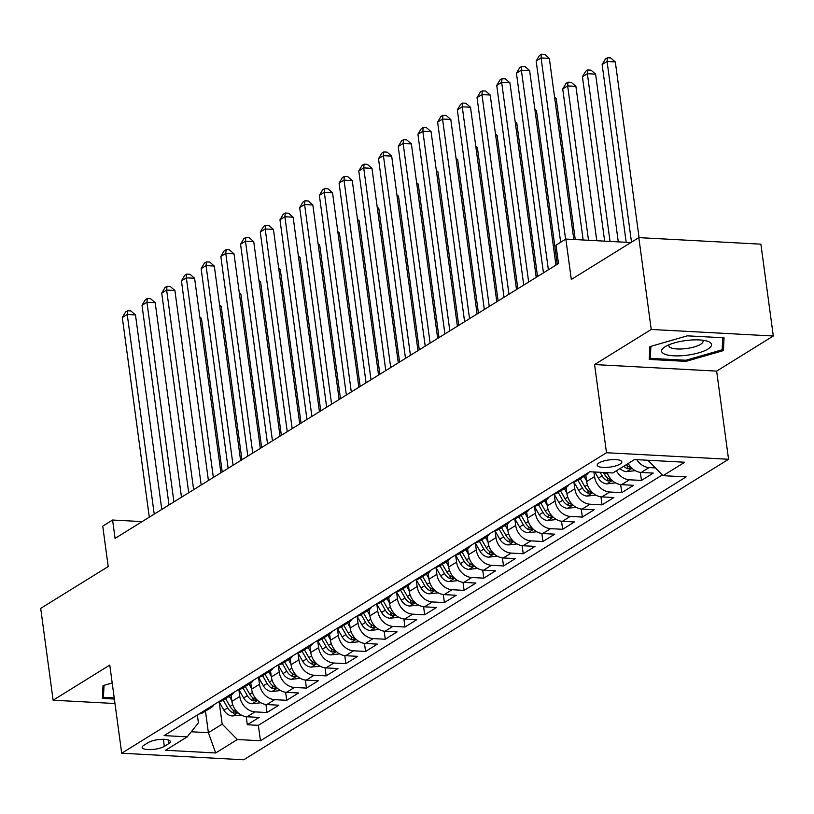 <?xml version="1.0" encoding="UTF-8"?>
<svg xmlns="http://www.w3.org/2000/svg" width="814" height="814" viewBox="0 0 814 814"><rect width="100%" height="100%" fill="white"/><g stroke="black" fill="none" stroke-linecap="round" stroke-linejoin="round"><path stroke-width="1.22" d="M598.972 462.942A12.403 3.612 172.3 0 0 597.242 465.17A12.403 3.612 172.3 0 0 606.491 467.419A12.403 3.612 172.3 0 0 620.085 464.072A12.403 3.612 172.3 0 0 621.815 461.843A12.403 3.612 172.3 0 0 612.566 459.605A12.403 3.612 172.3 0 0 598.972 462.942M773.3 335.999L760.886 244.169L638.817 237.627L651.231 329.456L594.576 364.57L606.491 452.726L728.561 459.269L716.646 371.113L773.3 335.999L651.231 329.456M606.491 452.726L121.693 753.235L243.762 759.777L728.561 459.269M121.693 753.235L109.778 665.089L53.114 700.203L114.967 703.52M53.114 700.203L40.7 608.373L108.201 566.544L102.737 526.139L112.586 520.024L115.069 538.39L558.485 263.533L556.003 245.167L565.852 239.062L571.316 279.467L638.817 237.627M231.084 695.227L231.919 701.373A15.497 12.424 58.2 0 0 247.1 716.768L259.147 717.419L247.314 724.745L246.225 716.696M238.878 689.702L239.804 696.489A15.497 12.424 58.2 0 0 254.986 711.884L267.023 712.535L265.934 704.476M267.023 712.535L278.846 705.199L266.809 704.558A15.497 12.424 58.2 0 1 251.628 689.153L250.793 683.007M270.502 670.797L271.337 676.943A15.497 12.424 58.2 0 0 286.518 692.338L298.555 692.989L286.732 700.315L285.643 692.266M290.211 658.577L291.036 664.723A15.497 12.424 58.2 0 0 306.227 680.128L318.264 680.769L306.44 688.095L305.352 680.046M309.92 646.367L310.745 652.513A15.497 12.424 58.2 0 0 325.926 667.907L337.973 668.559L326.149 675.885L325.061 667.826M329.619 634.147L330.453 640.292A15.497 12.424 58.2 0 0 345.635 655.697L357.682 656.338L345.858 663.664L344.77 655.616M349.328 621.937L350.162 628.082A15.497 12.424 58.2 0 0 365.344 643.477L377.391 644.118L365.557 651.454L364.469 643.396M369.037 609.717L369.871 615.862A15.497 12.424 58.2 0 0 385.053 631.257L397.09 631.908L385.266 639.234L384.177 631.186M388.746 597.496L389.57 603.642A15.497 12.424 58.2 0 0 404.762 619.047L416.799 619.688L404.975 627.024L403.886 618.966M408.455 585.286L409.279 591.432A15.497 12.424 58.2 0 0 424.47 606.827L436.508 607.478L424.684 614.804L423.595 606.756M428.164 573.066L428.988 579.212A15.497 12.424 58.2 0 0 444.169 594.617L456.216 595.258L444.393 602.584L443.304 594.535M447.863 560.856L448.697 567.002A15.497 12.424 58.2 0 0 463.878 582.397L475.925 583.048L464.102 590.374L463.013 582.315M467.572 548.636L468.406 554.782A15.497 12.424 58.2 0 0 483.587 570.187L495.634 570.828L483.801 578.154L482.712 570.105M487.281 536.426L488.115 542.572A15.497 12.424 58.2 0 0 503.296 557.966L515.333 558.608L503.51 565.944L502.421 557.885M506.99 524.206L507.814 530.352A15.497 12.424 58.2 0 0 523.005 545.746L535.042 546.398L523.219 553.724L522.13 545.675M526.699 511.986L527.523 518.131A15.497 12.424 58.2 0 0 542.714 533.536L554.751 534.177L542.928 541.514L541.839 533.455M546.398 499.776L547.232 505.921A15.497 12.424 58.2 0 0 562.413 521.316L574.46 521.967L562.637 529.293L561.548 521.245M566.106 487.555L566.941 493.701A15.497 12.424 58.2 0 0 582.122 509.106L594.169 509.747L582.346 517.073L581.257 509.025M585.815 475.345L586.65 481.491A15.497 12.424 58.2 0 0 601.831 496.886L613.868 497.537L602.045 504.863L600.956 496.805M600.101 472.293L602.106 475.793A10.267 8.232 58.2 0 0 607.946 480.972L611.273 480.698L610.307 479.507A10.267 8.232 -121.8 0 1 604.476 474.328L607.142 472.669A15.497 12.424 58.2 0 0 621.54 484.676L633.577 485.317L621.754 492.643L620.665 484.595M628.215 463.481A15.497 12.424 58.2 0 0 641.249 472.456L653.286 473.097L641.463 480.433L640.374 472.374M164.326 746.367L168.661 743.681A12.017 3.5 172.3 0 0 170.34 741.523A12.017 3.5 172.3 0 0 161.376 739.346A12.017 3.5 172.3 0 0 148.209 742.582L143.864 745.268A12.017 3.5 172.3 0 0 142.196 747.425A12.017 3.5 172.3 0 0 151.15 749.602A12.017 3.5 172.3 0 0 164.326 746.367L163.37 739.305M205.464 711.121L208.384 732.681L222.181 724.124L237.362 739.529L260.46 740.771L686.131 476.902L663.044 475.671L684.716 462.23L634.574 459.544L612.891 472.975L589.794 471.744L164.123 735.602L187.21 736.843L198.423 722.852L197.364 714.997M237.362 739.529L215.679 752.97L165.537 750.274L187.21 736.843M593.905 471.957L594.535 476.597L586.65 481.491M573.911 482.03L574.826 488.817L566.941 493.701M554.202 494.251L555.117 501.037L547.232 505.921M534.493 506.461L535.409 513.247L527.523 518.131M514.784 518.681L515.7 525.468L507.814 530.352M495.075 530.901L495.991 537.678L488.115 542.572M475.366 543.111L476.292 549.898L468.406 554.782M455.667 555.331L456.583 562.108L448.697 567.002M435.958 567.541L436.874 574.328L428.988 579.212M416.249 579.761L417.165 586.548L409.279 591.432M396.54 591.981L397.456 598.758L389.57 603.642M376.831 604.192L377.747 610.978L369.871 615.862M357.122 616.412L358.048 623.188L350.162 628.082M337.423 628.622L338.339 635.408L330.453 640.292M317.714 640.842L318.63 647.618L310.745 652.513M298.005 653.052L298.921 659.839L291.036 664.723M278.296 665.272L279.212 672.059L271.337 676.943M258.587 677.492L259.503 684.269L251.628 689.153M247.314 724.745L258.374 725.335L662.321 474.938M655.382 467.908L649.124 467.572A15.497 12.424 -121.8 0 1 636.741 459.656M641.463 480.433L629.426 479.782A15.497 12.424 -121.8 0 1 616.391 470.807M621.754 492.643L609.717 492.002A15.497 12.424 -121.8 0 1 594.535 476.597M602.045 504.863L590.008 504.212A15.497 12.424 -121.8 0 1 574.826 488.817M582.346 517.073L570.299 516.432A15.497 12.424 -121.8 0 1 555.117 501.037M562.637 529.293L550.59 528.652A15.497 12.424 -121.8 0 1 535.409 513.247M542.928 541.514L530.881 540.862A15.497 12.424 -121.8 0 1 515.7 525.468M523.219 553.724L511.182 553.082A15.497 12.424 -121.8 0 1 495.991 537.678M503.51 565.944L491.473 565.292A15.497 12.424 -121.8 0 1 476.292 549.898M483.801 578.154L471.764 577.513A15.497 12.424 -121.8 0 1 456.583 562.108M464.102 590.374L452.055 589.723A15.497 12.424 -121.8 0 1 436.874 574.328M444.393 602.584L432.346 601.943A15.497 12.424 -121.8 0 1 417.165 586.548M424.684 614.804L412.637 614.163A15.497 12.424 -121.8 0 1 397.456 598.758M404.975 627.024L392.938 626.373A15.497 12.424 -121.8 0 1 377.747 610.978M385.266 639.234L373.229 638.593A15.497 12.424 -121.8 0 1 358.048 623.188M365.557 651.454L353.52 650.803A15.497 12.424 -121.8 0 1 338.339 635.408M345.858 663.664L333.811 663.023A15.497 12.424 -121.8 0 1 318.63 647.618M326.149 675.885L314.102 675.233A15.497 12.424 -121.8 0 1 298.921 659.839M306.44 688.095L294.393 687.454A15.497 12.424 -121.8 0 1 279.212 672.059M286.732 700.315L274.694 699.674A15.497 12.424 -121.8 0 1 259.503 684.269M206.817 709.136A15.497 12.424 58.2 0 0 211.019 707.681A15.497 12.424 58.2 0 0 214.184 704.568M198.942 714.02A15.497 12.424 58.2 0 0 203.134 712.565L211.019 707.681M219.18 701.922L222.181 724.124M630.881 242.552L565.852 239.062M142.145 521.611L112.586 520.024M191.28 731.766L208.384 732.681L215.679 752.97M663.044 475.671L647.873 460.256M258.374 725.335L260.46 740.771M218.64 701.81A15.497 12.424 58.2 0 0 222.843 700.355L230.718 695.461A15.497 12.424 -121.8 0 1 226.526 696.916M233.893 692.358A15.497 12.424 -121.8 0 1 230.718 695.461M238.349 689.59A15.497 12.424 58.2 0 0 242.552 688.135L250.427 683.251A15.497 12.424 -121.8 0 1 246.235 684.706M253.602 680.138A15.497 12.424 -121.8 0 1 250.427 683.251M258.058 677.37A15.497 12.424 58.2 0 0 262.25 675.915L270.136 671.031A15.497 12.424 -121.8 0 1 265.944 672.486M273.311 667.928A15.497 12.424 -121.8 0 1 270.136 671.031M277.767 665.16A15.497 12.424 58.2 0 0 281.959 663.705L289.845 658.821A15.497 12.424 -121.8 0 1 285.653 660.276M293.009 655.708A15.497 12.424 -121.8 0 1 289.845 658.821M297.476 652.94A15.497 12.424 58.2 0 0 301.668 651.485L309.554 646.601A15.497 12.424 -121.8 0 1 305.362 648.056M312.718 643.487A15.497 12.424 -121.8 0 1 309.554 646.601M317.185 640.73A15.497 12.424 58.2 0 0 321.377 639.275L329.263 634.381A15.497 12.424 -121.8 0 1 325.061 635.836M332.427 631.277A15.497 12.424 -121.8 0 1 329.263 634.381M336.884 628.51A15.497 12.424 58.2 0 0 341.086 627.055L348.962 622.171A15.497 12.424 -121.8 0 1 344.77 623.626M352.136 619.057A15.497 12.424 -121.8 0 1 348.962 622.171M356.593 616.29A15.497 12.424 58.2 0 0 360.795 614.845L368.671 609.951A15.497 12.424 -121.8 0 1 364.479 611.406M371.845 606.847A15.497 12.424 -121.8 0 1 368.671 609.951M376.302 604.08A15.497 12.424 58.2 0 0 380.494 602.625L388.38 597.741A15.497 12.424 -121.8 0 1 384.188 599.196M391.554 594.627A15.497 12.424 -121.8 0 1 388.38 597.741M396.011 591.859A15.497 12.424 58.2 0 0 400.203 590.404L408.089 585.52A15.497 12.424 -121.8 0 1 403.897 586.975M411.253 582.417A15.497 12.424 -121.8 0 1 408.089 585.52M415.72 579.649A15.497 12.424 58.2 0 0 419.912 578.194L427.798 573.31A15.497 12.424 -121.8 0 1 423.606 574.765M430.962 570.197A15.497 12.424 -121.8 0 1 427.798 573.31M435.429 567.429A15.497 12.424 58.2 0 0 439.621 565.974L447.507 561.09A15.497 12.424 -121.8 0 1 443.304 562.545M450.671 557.977A15.497 12.424 -121.8 0 1 447.507 561.09M455.128 555.219A15.497 12.424 58.2 0 0 459.33 553.764L467.205 548.87A15.497 12.424 -121.8 0 1 463.013 550.325M470.38 545.767A15.497 12.424 -121.8 0 1 467.205 548.87M474.837 542.999A15.497 12.424 58.2 0 0 479.039 541.544L486.914 536.66A15.497 12.424 -121.8 0 1 482.722 538.115M490.089 533.546A15.497 12.424 -121.8 0 1 486.914 536.66M494.546 530.779A15.497 12.424 58.2 0 0 498.738 529.324L506.623 524.44A15.497 12.424 -121.8 0 1 502.431 525.895M509.798 521.336A15.497 12.424 -121.8 0 1 506.623 524.44M514.255 518.569A15.497 12.424 58.2 0 0 518.447 517.114L526.332 512.23A15.497 12.424 -121.8 0 1 522.14 513.685M529.497 509.116A15.497 12.424 -121.8 0 1 526.332 512.23M533.964 506.349A15.497 12.424 58.2 0 0 538.156 504.894L546.041 500.01A15.497 12.424 -121.8 0 1 541.849 501.465M549.206 496.896A15.497 12.424 -121.8 0 1 546.041 500.01M553.673 494.139A15.497 12.424 58.2 0 0 557.865 492.684L565.75 487.8A15.497 12.424 -121.8 0 1 561.548 489.255M568.915 484.686A15.497 12.424 -121.8 0 1 565.75 487.8M573.371 481.919A15.497 12.424 58.2 0 0 577.574 480.464L585.449 475.579A15.497 12.424 -121.8 0 1 581.257 477.035M588.624 472.466A15.497 12.424 -121.8 0 1 585.449 475.579M112.19 682.977L103.012 685.622L102.371 698.402L114.367 699.043M594.576 364.57L716.646 371.113M687.281 335.836L649.887 346.632L649.246 359.412L686.009 361.375L723.412 350.58L724.043 337.8L687.281 335.836M722.476 343.65L723.412 350.58M685.856 360.246L686.009 361.375M161.782 509.442L135.48 314.926L127.228 314.479L154.222 514.122M122.304 317.531L125.61 311.976L127.584 310.755L127.228 314.479L122.304 317.531L149.298 517.175M127.584 310.755L130.881 310.928L135.48 314.926M231.827 700.691L229.324 696.326M241.107 714.967L232.295 715.984A10.267 8.232 -121.8 0 1 223.931 710.215L219.078 701.749M222.222 471.978L201.465 318.457L200.02 318.376M223.219 700.121L227.676 707.895A10.267 8.232 58.2 0 0 233.506 713.074L236.843 712.799L235.877 711.609A10.267 8.232 -121.8 0 1 230.036 706.43L225.58 698.646M199.847 317.053L201.465 318.457M114.214 697.903L103.439 697.323L104.029 685.327M102.696 691.869L103.439 697.323M664.733 354.171A25.183 7.346 172.3 0 0 698.717 352.838A25.183 7.346 172.3 0 0 708.363 341.565A25.183 7.346 172.3 0 0 707.224 341.158A25.183 7.346 172.3 0 0 664.835 346.896A25.183 7.346 172.3 0 0 664.733 354.171M669.118 344.719A17.247 5.026 172.3 0 0 668.874 345.838A17.247 5.026 172.3 0 0 671.021 347.843A17.247 5.026 172.3 0 0 690.587 347.832A17.247 5.026 172.3 0 0 703.052 341.208A17.247 5.026 172.3 0 0 702.513 340.201M722.771 337.739L722.171 349.776L685.927 360.246L650.315 358.343L650.905 346.337M649.572 352.879L650.315 358.343M181.491 497.222L155.189 302.706L146.937 302.259L173.931 501.912M142.012 305.321L145.319 299.756L147.293 298.534L146.937 302.259L142.012 305.321L169.007 504.965M147.293 298.534L150.59 298.718L155.189 302.706M201.19 485.012L174.898 290.486L166.646 290.049L193.64 489.692M161.721 293.101L165.028 287.546L166.992 286.325L166.646 290.049L161.721 293.101L188.716 492.745M166.992 286.325L170.299 286.497L174.898 290.486M220.899 472.792L194.597 278.276L186.355 277.828L213.349 477.472M181.43 280.881L184.737 275.325L186.701 274.104L186.355 277.828L181.43 280.881L208.415 480.525M186.701 274.104L190.008 274.287L194.597 278.276M240.608 460.582L214.306 266.056L206.064 265.618L233.058 465.262M201.129 268.671L204.436 263.115L206.41 261.894L206.064 265.618L201.129 268.671L228.124 468.315M206.41 261.894L209.707 262.067L214.306 266.056M251.536 688.471L249.033 684.116M260.816 702.757L252.004 703.764A10.267 8.232 -121.8 0 1 243.63 697.995L238.787 689.529M241.931 459.757L221.174 306.237L219.729 306.166M242.928 687.901L247.375 695.675A10.267 8.232 58.2 0 0 253.215 700.864L256.552 700.579L255.576 699.399A10.267 8.232 -121.8 0 1 249.745 694.21L245.289 686.436M219.556 304.833L221.174 306.237M271.235 676.261L268.742 671.896M280.525 690.537L271.713 691.554A10.267 8.232 -121.8 0 1 263.339 685.785L258.486 677.309M261.63 447.547L240.873 294.027L239.438 293.946M262.627 675.681L267.084 683.465A10.267 8.232 58.2 0 0 272.924 688.644L276.251 688.369L275.285 687.179A10.267 8.232 -121.8 0 1 269.454 682L264.998 674.216M239.255 292.623L240.873 294.027M290.944 664.041L288.451 659.686M300.224 678.327L291.422 679.334A10.267 8.232 -121.8 0 1 283.048 673.565L278.195 665.099M281.339 435.327L260.582 281.807L259.147 281.736M282.336 663.471L286.793 671.245A10.267 8.232 58.2 0 0 292.633 676.434L295.96 676.149L294.994 674.969A10.267 8.232 -121.8 0 1 289.163 669.78L284.707 662.006M258.964 280.403L260.582 281.807M310.653 651.831L308.16 647.466M319.933 666.106L311.131 667.124A10.267 8.232 -121.8 0 1 302.757 661.355L297.904 652.879M301.048 423.117L280.291 269.597L278.856 269.515M302.045 651.251L306.502 659.025A10.267 8.232 58.2 0 0 312.332 664.214L315.669 663.939L314.703 662.749A10.267 8.232 -121.8 0 1 308.862 657.559L304.416 649.786M278.673 268.193L280.291 269.597M260.317 448.361L234.015 253.846L225.773 253.398L252.757 453.042M220.838 256.451L224.145 250.895L226.119 249.674L225.773 253.398L220.838 256.451L247.832 456.094M226.119 249.674L229.416 249.847L234.015 253.846M330.362 639.611L327.859 635.246M339.642 653.886L330.83 654.904A10.267 8.232 -121.8 0 1 322.466 649.134L317.613 640.669M320.757 410.897L300 257.377L298.565 257.305M321.754 639.041L326.211 646.815A10.267 8.232 58.2 0 0 332.041 651.994L335.378 651.719L334.412 650.528A10.267 8.232 -121.8 0 1 328.571 645.349L324.114 637.576M298.382 255.972L300 257.377M280.026 436.141L253.724 241.626L245.472 241.188L272.466 440.832M240.547 244.241L243.854 238.675L245.828 237.454L245.472 241.188L240.547 244.241L267.541 443.884M245.828 237.454L249.125 237.637L253.724 241.626M350.071 627.401L347.568 623.036M359.35 641.676L350.539 642.694A10.267 8.232 -121.8 0 1 342.175 636.914L337.322 628.449M340.466 398.677L319.709 245.167L318.264 245.085M341.463 626.821L345.919 634.594A10.267 8.232 58.2 0 0 351.75 639.784L355.087 639.499L354.121 638.318A10.267 8.232 -121.8 0 1 348.28 633.129L343.823 625.356M318.091 243.762L319.709 245.167M299.735 423.931L273.433 229.406L265.181 228.968L292.175 428.612M260.256 232.021L263.563 226.465L265.537 225.244L265.181 228.968L260.256 232.021L287.25 431.664M265.537 225.244L268.834 225.417L273.433 229.406M369.78 615.181L367.277 610.815M379.059 629.456L370.248 630.474A10.267 8.232 -121.8 0 1 361.874 624.704L357.031 616.239M360.175 386.467L339.418 232.946L337.973 232.865M361.172 614.611L365.618 622.384A10.267 8.232 58.2 0 0 371.459 627.563L374.796 627.289L373.819 626.098A10.267 8.232 -121.8 0 1 367.989 620.919L363.532 613.135M337.8 231.542L339.418 232.946M319.434 411.711L293.142 217.196L284.89 216.748L311.884 416.392M279.965 219.811L283.272 214.245L285.236 213.024L284.89 216.748L279.965 219.811L306.959 419.454M285.236 213.024L288.543 213.207L293.142 217.196M389.479 602.96L386.986 598.605M398.768 617.246L389.957 618.253A10.267 8.232 -121.8 0 1 381.583 612.484L376.729 604.019M379.873 374.247L359.116 220.726L357.682 220.655M380.871 602.391L385.327 610.164A10.267 8.232 58.2 0 0 391.168 615.353L394.495 615.069L393.528 613.888A10.267 8.232 -121.8 0 1 387.698 608.699L383.241 600.925M357.499 219.322L359.116 220.726M339.143 399.501L312.841 204.975L304.599 204.538L331.593 404.182M299.674 207.59L302.981 202.035L304.945 200.814L304.599 204.538L299.674 207.59L326.658 407.234M304.945 200.814L308.252 200.987L312.841 204.975M409.188 590.75L406.695 586.385M418.467 605.026L409.666 606.043A10.267 8.232 -121.8 0 1 401.292 600.274L396.438 591.798M399.582 362.037L378.825 208.516L377.391 208.435M400.58 590.17L405.036 597.954A10.267 8.232 58.2 0 0 410.877 603.133L414.204 602.859L413.237 601.668A10.267 8.232 -121.8 0 1 407.407 596.489L402.95 588.705M377.208 207.112L378.825 208.516M358.852 387.281L332.55 192.765L324.308 192.318L351.302 391.961M319.373 195.37L322.68 189.815L324.654 188.594L324.308 192.318L319.373 195.37L346.367 395.014M324.654 188.594L327.95 188.767L332.55 192.765M428.897 578.53L426.404 574.175M438.176 592.816L429.375 593.823A10.267 8.232 -121.8 0 1 421.001 588.054L416.147 579.588M419.291 349.817L398.534 196.296L397.1 196.225M420.289 577.96L424.745 585.734A10.267 8.232 58.2 0 0 430.575 590.923L433.913 590.638L432.946 589.458A10.267 8.232 -121.8 0 1 427.106 584.269L422.659 576.495M396.917 194.892L398.534 196.296M378.561 375.071L352.259 180.545L344.007 180.108L371.001 379.751M339.082 183.16L342.389 177.605L344.363 176.384L344.007 180.108L339.082 183.16L366.076 382.804M344.363 176.384L347.659 176.557L352.259 180.545M448.606 566.32L446.103 561.955M457.885 580.596L449.074 581.613A10.267 8.232 -121.8 0 1 440.71 575.844L435.856 567.368M439 337.596L418.243 184.086L416.809 184.005M439.998 565.74L444.454 573.514A10.267 8.232 58.2 0 0 450.284 578.703L453.622 578.428L452.655 577.238A10.267 8.232 -121.8 0 1 446.815 572.049L442.358 564.275M416.626 182.682L418.243 184.086M398.27 362.851L371.967 168.335L363.716 167.888L390.71 367.531M358.791 170.94L362.098 165.384L364.072 164.163L363.716 167.888L358.791 170.94L385.785 370.584M364.072 164.163L367.368 164.336L371.967 168.335M468.315 554.1L465.812 549.735M477.594 568.376L468.783 569.393A10.267 8.232 -121.8 0 1 460.419 563.624L455.565 555.158M458.709 325.386L437.952 171.866L436.508 171.795M459.707 553.53L464.163 561.304A10.267 8.232 58.2 0 0 469.993 566.483L473.331 566.208L472.364 565.018A10.267 8.232 -121.8 0 1 466.524 559.839L462.067 552.065M436.335 170.462L437.952 171.866M488.024 541.89L485.52 537.525M497.303 556.166L488.492 557.183A10.267 8.232 -121.8 0 1 480.118 551.404L475.274 542.938M478.418 313.166L457.661 159.656L456.216 159.575M479.415 541.31L483.862 549.084A10.267 8.232 58.2 0 0 489.702 554.273L493.04 553.988L492.063 552.808A10.267 8.232 -121.8 0 1 486.233 547.619L481.776 539.845M456.043 158.252L457.661 159.656M507.722 529.67L505.229 525.305M517.012 543.945L508.201 544.963A10.267 8.232 -121.8 0 1 499.827 539.194L494.973 530.728M498.117 300.956L477.36 147.436L475.925 147.354M499.114 529.1L503.571 536.874A10.267 8.232 58.2 0 0 509.411 542.053L512.739 541.778L511.772 540.588A10.267 8.232 -121.8 0 1 505.942 535.409L501.485 527.625M475.742 146.032L477.36 147.436M417.979 350.631L391.676 156.115L383.425 155.678L410.419 355.321M378.5 158.73L381.807 153.164L383.781 151.943L383.425 155.678L378.5 158.73L405.494 358.374M383.781 151.943L387.077 152.126L391.676 156.115M437.678 338.421L411.385 143.895L403.134 143.457L430.128 343.101M398.209 146.51L401.516 140.954L403.479 139.733L403.134 143.457L398.209 146.51L425.203 346.154M403.479 139.733L406.786 139.906L411.385 143.895M457.387 326.2L431.084 131.685L422.842 131.237L449.837 330.881M417.918 134.3L421.225 128.734L423.188 127.513L422.842 131.237L417.918 134.3L444.902 333.944M423.188 127.513L426.495 127.696L431.084 131.685M527.431 517.45L524.938 513.095M536.711 531.735L527.91 532.743A10.267 8.232 -121.8 0 1 519.536 526.973L514.682 518.508M517.826 288.736L497.069 135.216L495.634 135.144M518.823 516.88L523.28 524.654A10.267 8.232 58.2 0 0 529.12 529.843L532.448 529.558L531.481 528.378A10.267 8.232 -121.8 0 1 525.651 523.188L521.194 515.415M495.451 133.811L497.069 135.216M477.096 313.99L450.793 119.465L442.551 119.027L469.546 318.671M437.617 122.08L440.923 116.524L442.897 115.303L442.551 119.027L437.617 122.08L464.611 321.723M442.897 115.303L446.194 115.476L450.793 119.465M547.14 505.24L544.647 500.875M556.42 519.515L547.619 520.533A10.267 8.232 -121.8 0 1 539.244 514.763L534.391 506.288M537.535 276.526L516.778 123.006L515.343 122.924M538.532 504.66L542.989 512.444A10.267 8.232 58.2 0 0 548.819 517.623L552.157 517.348L551.19 516.157A10.267 8.232 -121.8 0 1 545.349 510.978L540.903 503.194M515.16 121.601L516.778 123.006M496.805 301.77L470.502 107.255L462.25 106.807L489.245 306.451M457.326 109.859L460.632 104.304L462.606 103.083L462.25 106.807L457.326 109.859L484.32 309.503M462.606 103.083L465.903 103.256L470.502 107.255M566.849 493.019L564.346 488.665M576.129 507.305L567.317 508.312A10.267 8.232 -121.8 0 1 558.953 502.543L554.1 494.078M557.244 264.306L536.487 110.785L535.052 110.714M558.241 492.45L562.698 500.223A10.267 8.232 58.2 0 0 568.528 505.413L571.866 505.128L570.899 503.947A10.267 8.232 -121.8 0 1 565.058 498.758L560.602 490.984M534.869 109.381L536.487 110.785M516.514 289.55L490.211 95.035L481.959 94.597L508.954 294.241M477.035 97.649L480.341 92.094L482.315 90.873L481.959 94.597L477.035 97.649L504.029 297.293M482.315 90.873L485.612 91.046L490.211 95.035M586.558 480.809L584.055 476.444M595.838 495.085L587.026 496.102A10.267 8.232 -121.8 0 1 578.662 490.333L573.809 481.857M575.254 239.57L556.196 98.575L554.751 98.494M577.95 480.229L582.407 488.003A10.267 8.232 58.2 0 0 588.237 493.192L591.575 492.918L590.608 491.727A10.267 8.232 -121.8 0 1 584.767 486.538L580.311 478.764M554.578 97.171L556.196 98.575M536.223 277.34L509.92 82.825L501.668 82.377L528.662 282.02M496.744 85.429L500.05 79.874L502.024 78.653L501.668 82.377L496.744 85.429L523.738 285.073M502.024 78.653L505.321 78.826L509.92 82.825M615.547 482.865L606.735 483.882A10.267 8.232 -121.8 0 1 598.361 478.113L594.871 472.018M596.774 240.72L575.905 86.355L567.653 85.918L562.728 88.97L583.15 239.988M604.476 474.328L603.408 472.466M588.522 240.283L567.653 85.918L567.999 82.183L571.306 82.367L575.905 86.355M562.728 88.97L566.035 83.415L567.999 82.183M555.921 265.12L529.629 70.604L521.377 70.167L548.371 269.81M516.452 73.219L519.759 67.654L521.723 66.433L521.377 70.167L516.452 73.219L543.447 272.863M521.723 66.433L525.03 66.616L529.629 70.604M635.256 470.655L626.444 471.662A10.267 8.232 -121.8 0 1 620.075 468.528M618.284 241.87L595.604 74.145L587.362 73.698L582.437 76.75L604.66 241.148M623.819 466.208A10.267 8.232 58.2 0 0 627.655 468.762L630.982 468.477L630.016 467.297A10.267 8.232 -121.8 0 1 626.18 464.743M610.042 241.432L587.362 73.698L587.708 69.973L591.015 70.146L595.604 74.145M582.437 76.75L585.744 71.194L587.708 69.973M573.819 239.489L549.328 58.384L541.086 57.947L565.598 239.224M536.161 60.999L539.468 55.444L541.432 54.223L541.086 57.947L536.161 60.999L560.663 242.277M541.432 54.223L544.739 54.396L549.328 58.384M639.071 237.637L615.313 61.925L607.071 61.488L602.136 64.54L626.18 242.297M631.501 242.165L607.071 61.488L607.417 57.753L610.714 57.936L615.313 61.925M602.136 64.54L605.443 58.974L607.417 57.753M239.804 696.489L231.919 701.373M254.986 711.884L247.1 716.768M649.124 467.572L641.249 472.456M629.426 479.782L621.54 484.676M609.717 492.002L601.831 496.886M590.008 504.212L582.122 509.106M570.299 516.432L562.413 521.316M550.59 528.652L542.714 533.536M530.881 540.862L523.005 545.746M511.182 553.082L503.296 557.966M491.473 565.292L483.587 570.187M471.764 577.513L463.878 582.397M452.055 589.723L444.169 594.617M432.346 601.943L424.47 606.827M412.637 614.163L404.762 619.047M392.938 626.373L385.053 631.257M373.229 638.593L365.344 643.477M353.52 650.803L345.635 655.697M333.811 663.023L325.926 667.907M314.102 675.233L306.227 680.128M294.393 687.454L286.518 692.338M274.694 699.674L266.809 704.558M168.142 739.885L168.661 743.681M232.509 715.964L237.881 712.637M230.036 706.43L232.723 704.761M223.931 710.215L227.676 707.895M233.089 710.001L233.506 713.074M252.218 703.744L257.59 700.416M249.745 694.21L252.432 692.541M243.63 697.995L247.375 695.675M252.798 697.781L253.215 700.864M271.927 691.534L277.299 688.206M269.454 682L272.141 680.331M263.339 685.785L267.084 683.465M272.507 685.571L272.924 688.644M291.636 679.314L296.998 675.986M289.163 669.78L291.85 668.111M283.048 673.565L286.793 671.245M292.216 673.351L292.633 676.434M311.345 667.104L316.707 663.776M308.862 657.559L311.559 655.901M302.757 661.355L306.502 659.025M311.925 661.141L312.332 664.214M331.054 654.883L336.416 651.556M328.571 645.349L331.257 643.681M322.466 649.134L326.211 646.815M331.624 648.921L332.041 651.994M350.753 642.673L356.125 639.346M348.28 633.129L350.966 631.471M342.175 636.914L345.919 634.594M351.333 636.711L351.75 639.784M370.462 630.453L375.834 627.126M367.989 620.919L370.675 619.251M361.874 624.704L365.618 622.384M371.042 624.491L371.459 627.563M390.171 618.233L395.543 614.906M387.698 608.699L390.384 607.03M381.583 612.484L385.327 610.164M390.751 612.27L391.168 615.353M409.88 606.023L415.242 602.696M407.407 596.489L410.093 594.82M401.292 600.274L405.036 597.954M410.459 600.06L410.877 603.133M429.589 593.803L434.951 590.476M427.106 584.269L429.792 582.6M421.001 588.054L424.745 585.734M430.168 587.84L430.575 590.923M449.297 581.593L454.66 578.266M446.815 572.049L449.501 570.39M440.71 575.844L444.454 573.514M449.867 575.63L450.284 578.703M468.996 569.373L474.369 566.045M466.524 559.839L469.21 558.17M460.419 563.624L464.163 561.304M469.576 563.41L469.993 566.483M488.705 557.163L494.078 553.835M486.233 547.619L488.919 545.96M480.118 551.404L483.862 549.084M489.285 551.2L489.702 554.273M508.414 544.942L513.787 541.615M505.942 535.409L508.628 533.74M499.827 539.194L503.571 536.874M508.994 538.98L509.411 542.053M528.123 532.722L533.485 529.395M525.651 523.188L528.337 521.52M519.536 526.973L523.28 524.654M528.703 526.76L529.12 529.843M547.832 520.512L553.194 517.185M545.349 510.978L548.036 509.31M539.244 514.763L542.989 512.444M548.412 514.55L548.819 517.623M567.541 508.292L572.903 504.965M565.058 498.758L567.745 497.089M558.953 502.543L562.698 500.223M568.111 502.33L568.528 505.413M587.24 496.082L592.612 492.755M584.767 486.538L587.454 484.879M578.662 490.333L582.407 488.003M587.82 490.12L588.237 493.192M606.949 483.862L612.321 480.535M598.361 478.113L602.106 475.793M607.529 477.899L607.946 480.972M626.658 471.652L632.03 468.325M627.238 465.689L627.655 468.762"/></g></svg>
